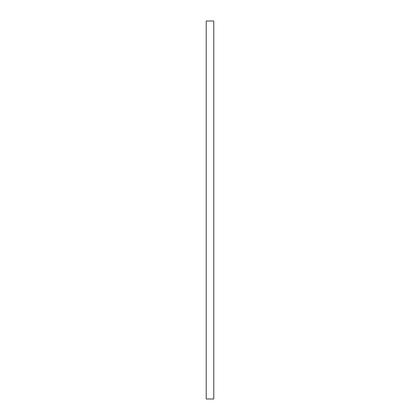 <?xml version="1.0" encoding="UTF-8"?>
<svg xmlns="http://www.w3.org/2000/svg" width="420" height="420" viewBox="0 0 420 420"><rect width="100%" height="100%" fill="white"/><g stroke="black" fill="none" stroke-linecap="round" stroke-linejoin="round"><path stroke-width="0.32" stroke-dasharray="2.1 1.58" d="M206.22 399L213.78 399M206.22 21L213.78 21"/><path stroke-width="0.63" d="M213.78 399L206.22 399L206.22 21L213.78 21L213.78 399"/></g></svg>
